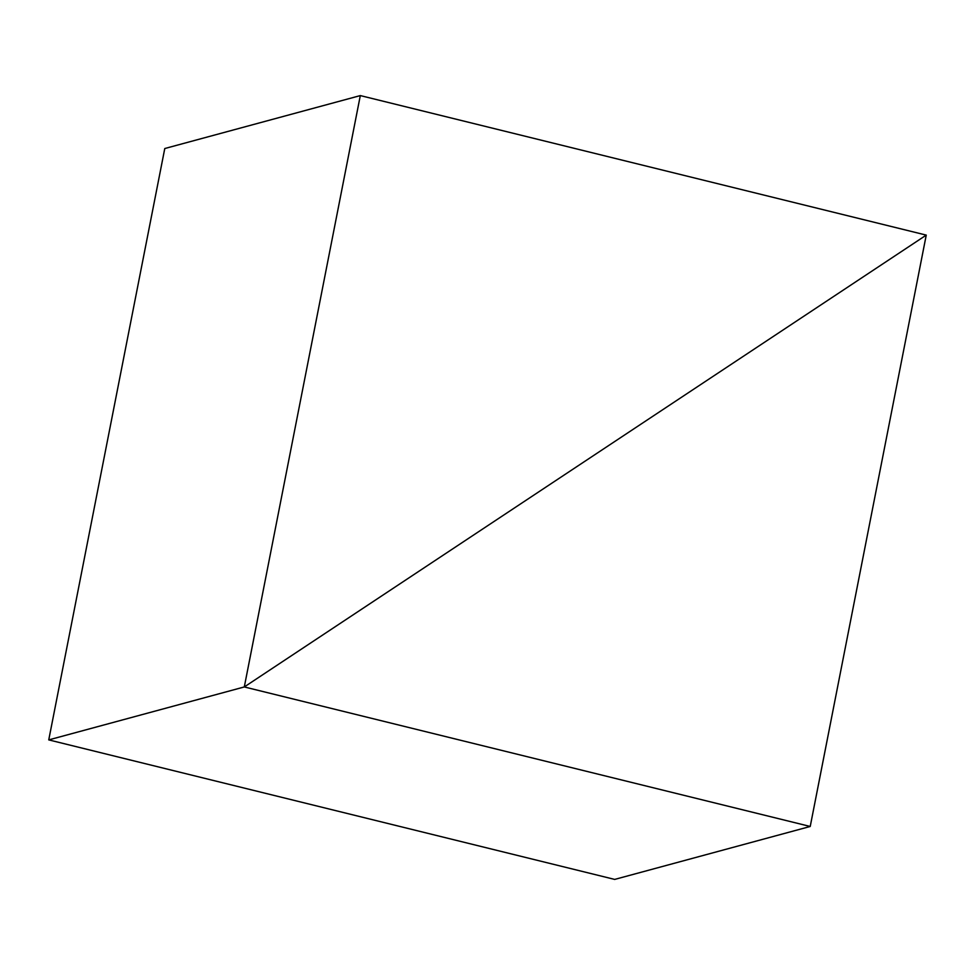 <?xml version="1.0" encoding="UTF-8"?>
<svg xmlns="http://www.w3.org/2000/svg" width="975" height="975" viewBox="0 0 975 975"><rect width="100%" height="100%" fill="white"/><g stroke="black" fill="none" stroke-linecap="round" stroke-linejoin="round"><path stroke-width="1.46" d="M244.298 686.948L926.25 235.109L810.225 826.471L244.298 686.948L926.25 235.109L360.311 95.587L244.298 686.948L48.75 739.891L244.298 686.948M360.311 95.587L164.775 148.529L48.75 739.891L614.689 879.413L810.225 826.471"/></g></svg>
